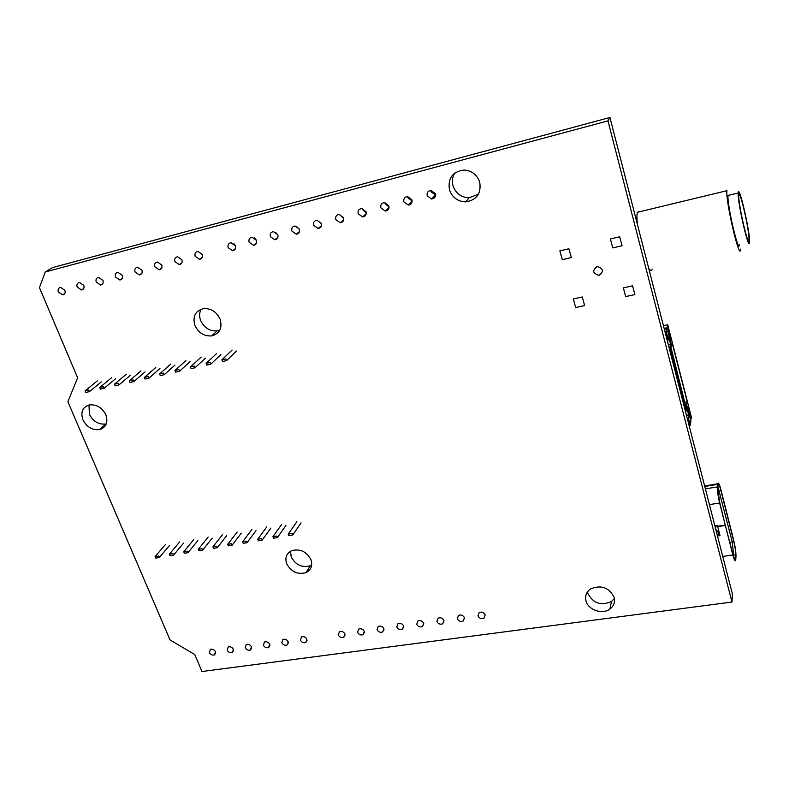 <?xml version="1.0" encoding="UTF-8"?>
<svg xmlns="http://www.w3.org/2000/svg" width="789" height="789" viewBox="0 0 789 789"><rect width="100%" height="100%" fill="white"/><g stroke="black" fill="none" stroke-linecap="round" stroke-linejoin="round"><path stroke-width="1.18" d="M202.26 254.462C202.941 257.175 202.043 258.792 199.558 259.325L195.179 256.307C194.488 253.585 195.396 251.957 197.901 251.425L202.26 254.462M412.134 201.017L407.913 197.812L407.706 196.52M411.927 199.765C412.46 202.822 411.256 204.598 408.308 205.091L403.889 201.856C403.347 198.779 404.56 197.003 407.548 196.52L411.927 199.765M161.775 265.025C162.475 267.678 161.627 269.266 159.23 269.799L154.861 266.82C154.151 264.157 155.009 262.559 157.425 262.037L161.775 265.025M141.912 270.203C142.622 272.826 141.803 274.404 139.446 274.937L135.087 271.988C134.367 269.345 135.195 267.757 137.572 267.234L141.912 270.203M311.675 565.042L310.304 565.762C301.94 567.942 295.569 564.973 291.19 556.856L290.49 551.255M310.955 559.746C312.769 565.693 311.093 569.993 305.945 572.636C297.522 574.826 291.092 571.828 286.654 563.642C284.77 557.567 286.515 553.207 291.9 550.574C300.293 548.582 306.645 551.639 310.955 559.746M64.885 290.303C65.635 292.818 64.905 294.346 62.686 294.869L58.386 291.989C57.627 289.464 58.366 287.936 60.595 287.413L64.885 290.303M83.782 285.371C84.522 287.916 83.772 289.455 81.523 289.977L77.214 287.078C76.464 284.523 77.223 282.985 79.492 282.462L83.782 285.371M102.925 280.371C103.655 282.945 102.876 284.504 100.597 285.026L96.268 282.107C95.528 279.523 96.307 277.975 98.605 277.442L102.925 280.371M299.573 229.638L296.96 226.857M299.425 229.116C300.037 231.976 299.011 233.672 296.319 234.195L291.9 231.069C291.279 228.189 292.324 226.492 295.037 225.979L299.425 229.116M321.508 224.115L318.569 221.206M321.33 223.395C321.932 226.295 320.867 228.001 318.135 228.524L313.706 225.388C313.095 222.468 314.17 220.752 316.941 220.249L321.33 223.395M343.728 218.494L340.473 215.466M343.531 217.606C344.112 220.545 343.008 222.271 340.227 222.784L335.798 219.618C335.207 216.669 336.321 214.933 339.132 214.43L343.531 217.606M122.295 275.322C123.015 277.915 122.216 279.484 119.898 280.016L115.559 277.077C114.829 274.464 115.628 272.895 117.975 272.373L122.295 275.322M181.894 259.768C182.575 262.461 181.707 264.068 179.271 264.601L174.892 261.603C174.191 258.9 175.079 257.293 177.535 256.76L181.894 259.768M389.026 206.945L385.131 203.779L384.924 202.586M388.819 205.791C389.371 208.809 388.198 210.564 385.308 211.067L380.89 207.862C380.328 204.824 381.511 203.059 384.43 202.566L388.819 205.791M366.234 212.774L362.654 209.667L362.447 208.602M366.017 211.738C366.589 214.716 365.455 216.452 362.624 216.965L358.196 213.78C357.614 210.781 358.758 209.036 361.628 208.543L366.017 211.738M277.896 235.043L275.627 232.439M277.807 234.747C278.438 237.578 277.432 239.254 274.799 239.787L270.38 236.69C269.739 233.84 270.755 232.163 273.418 231.641L277.807 234.747M423.663 623.29L422.48 626.574C419.955 627.442 418.032 626.663 416.7 624.247L417.914 620.943C420.429 620.095 422.352 620.874 423.663 623.29M478.45 194.232L469.11 197.792C461.24 197.457 455.894 193.532 453.073 185.997C451.762 181.332 452.334 177.002 454.799 172.998M479.702 182.081C481.438 193.483 476.763 200.081 465.697 201.885C457.748 201.54 452.344 197.575 449.483 189.962C447.659 178.235 452.531 171.588 464.11 170.029C471.822 170.661 477.02 174.675 479.702 182.081M443.931 620.519L442.728 623.813C440.173 624.71 438.22 623.941 436.879 621.485L438.102 618.181C440.656 617.294 442.599 618.073 443.931 620.519M464.435 617.718L463.232 621.012C460.628 621.949 458.656 621.18 457.304 618.694L458.527 615.381C461.121 614.463 463.094 615.242 464.435 617.718M403.643 626.032L402.459 629.297C399.974 630.135 398.08 629.366 396.759 626.969L397.952 623.685C400.437 622.856 402.331 623.645 403.643 626.032M383.849 628.734L382.675 631.999C380.229 632.808 378.355 632.028 377.043 629.661L378.227 626.387C380.673 625.598 382.547 626.377 383.849 628.734M364.281 631.407L363.127 634.662C360.711 635.441 358.857 634.662 357.555 632.324L358.729 629.06C361.135 628.291 362.989 629.08 364.281 631.407M344.941 634.05L343.797 637.295C341.42 638.045 339.586 637.265 338.284 634.958L339.448 631.703C341.824 630.963 343.649 631.752 344.941 634.05M219.786 330.187L217.192 330.887C209.667 331.341 204.134 327.849 200.613 320.433C199.134 316.34 199.311 312.602 201.146 309.189M220.151 319.298C222.488 328.155 219.638 333.698 211.61 335.917C204.016 336.351 198.433 332.83 194.863 325.344C192.437 316.31 195.376 310.728 203.71 308.588C211.225 308.331 216.709 311.902 220.151 319.298M233.386 649.298L232.341 652.464C230.151 653.085 228.435 652.316 227.173 650.146L228.238 646.97C230.418 646.359 232.134 647.138 233.386 649.298M288.222 641.802L287.117 645.007C284.849 645.688 283.073 644.919 281.791 642.68L282.906 639.465C285.184 638.794 286.949 639.573 288.222 641.802M215.515 651.744L214.48 654.9C212.33 655.501 210.624 654.722 209.371 652.582L210.407 649.416C212.566 648.824 214.263 649.603 215.515 651.744M106.308 423.89L105.904 423.979C98.704 424.768 93.191 421.543 89.364 414.304L89.009 404.984M105.864 414.817C108.3 422.421 106.209 427.342 99.611 429.581C92.352 430.36 86.79 427.105 82.924 419.807C80.409 412.075 82.559 407.104 89.384 404.905C96.603 404.264 102.097 407.568 105.864 414.817M306.911 639.248L305.797 642.473C303.489 643.173 301.694 642.394 300.412 640.135L301.546 636.901C303.844 636.21 305.639 636.999 306.911 639.248M269.739 644.327L268.654 647.522C266.416 648.183 264.65 647.404 263.388 645.195L264.483 641.99C266.721 641.339 268.477 642.118 269.739 644.327M251.464 646.832L250.399 650.008C248.18 650.649 246.444 649.87 245.182 647.69L246.257 644.495C248.466 643.863 250.202 644.643 251.464 646.832M256.474 240.329L254.571 237.953M256.464 240.32C257.115 243.111 256.139 244.777 253.545 245.3L249.137 242.233C248.486 239.422 249.472 237.755 252.085 237.233L256.464 240.32M235.25 245.448L233.919 243.742M235.408 245.813C236.059 248.574 235.122 250.221 232.568 250.754L228.169 247.697C227.508 244.925 228.455 243.268 231.029 242.746L235.408 245.813M435.548 194.991L431.011 191.776L430.804 190.386M435.35 193.65C435.863 196.757 434.621 198.552 431.613 199.035L427.204 195.78C426.681 192.654 427.934 190.849 430.981 190.386L435.35 193.65M614.384 598.555L611.505 601.455C601.07 606.07 593.21 603.437 587.923 593.555L587.549 591.819M614.089 597.263C615.282 602.106 613.872 606.051 609.848 609.098C602.362 614.759 588.338 610.025 586.04 601.1C584.767 596.07 586.296 592.006 590.636 588.929C601.149 584.649 608.96 587.43 614.089 597.263M485.176 614.887L483.973 618.181C481.329 619.158 479.327 618.389 477.966 615.874L479.199 612.55C481.832 611.593 483.835 612.372 485.176 614.887M609.936 117.482L732.458 594.245L731.975 602.046L201.964 671.518L194.794 654.574L170.039 639.938L67.874 401.729L77.618 377.773L39.45 287.63L45.279 271.978L52.39 267.649L609.936 117.482L607.964 120.875L731.975 602.046M45.279 271.978L607.964 120.875M222.537 361.53L221.887 359.833L225.93 358.926L226.571 360.612L222.537 361.53M89.453 391.62L88.772 390.013L85.074 390.851L85.745 392.458L89.453 391.62L101.278 381.906M100.371 389.155L99.7 387.537L103.438 386.689L104.109 388.306L100.371 389.155M115.135 385.811L114.464 384.194L118.242 383.336L118.912 384.963L115.135 385.811M130.037 382.448L129.366 380.811L133.183 379.943L133.854 381.58L130.037 382.448M145.087 379.045L144.417 377.398L148.273 376.531L148.934 378.168L145.087 379.045M160.275 375.603L159.615 373.956L163.501 373.079L164.161 374.726L160.275 375.603M175.612 372.142L174.961 370.475L178.876 369.587L179.537 371.254L175.612 372.142M191.106 368.631L190.445 366.964L194.41 366.066L195.061 367.743L191.106 368.631M206.738 365.1L206.097 363.423L210.091 362.516L210.742 364.193L206.738 365.1M236.463 351.026L226.571 360.612M115.746 378.602L104.109 388.306M130.343 375.268L118.912 384.963M145.077 371.905L133.854 381.58M159.95 368.502L148.934 378.168M174.961 365.08L164.161 374.726M190.119 361.618L179.537 371.254M205.416 358.117L195.061 367.743M220.871 354.596L210.742 364.193M232.114 350.03L221.887 359.833M97.274 380.909L85.074 390.851M111.693 377.606L99.7 387.537M126.26 374.272L114.464 384.194M140.955 370.909L129.366 380.811M155.788 367.506L144.417 377.398M170.769 364.084L159.615 373.956M185.888 360.622L174.961 370.475M201.146 357.121L190.445 366.964M216.561 353.59L206.097 363.423M288.853 535.632L288.271 534.104L292.186 533.443L292.778 534.972L288.853 535.632M159.319 557.498L158.707 556.038L155.088 556.649L155.709 558.109L159.319 557.498L169.477 545.515M169.97 555.703L169.359 554.233L172.998 553.622L173.619 555.091L169.97 555.703M184.36 553.276L183.748 551.797L187.427 551.176L188.038 552.655L184.36 553.276M198.877 550.821L198.276 549.341L201.984 548.71L202.595 550.199L198.877 550.821M213.533 548.345L212.931 546.856L216.679 546.225L217.281 547.714L213.533 548.345M228.317 545.85L227.725 544.351L231.502 543.71L232.104 545.219L228.317 545.85M243.249 543.335L242.647 541.826L246.464 541.185L247.056 542.694L243.249 543.335M258.309 540.79L257.717 539.272L261.563 538.621L262.155 540.14L258.309 540.79M273.507 538.226L272.915 536.698L276.811 536.047L277.393 537.565L273.507 538.226M301.073 522.87L292.778 534.972M183.581 543.088L173.619 555.091M197.802 540.643L188.038 552.655M212.162 538.177L202.595 550.199M226.65 535.682L217.281 547.714M241.266 533.167L232.104 545.219M256.011 530.632L247.056 542.694M270.893 528.068L262.155 540.14M285.914 525.484L277.393 537.565M296.851 521.726L288.271 534.104M165.562 544.38L155.088 556.649M179.636 541.954L169.359 554.233M193.828 539.508L183.748 551.797M208.158 537.033L198.276 549.341M222.606 534.538L212.931 546.856M237.183 532.023L227.725 544.351M251.898 529.478L242.647 541.826M266.751 526.914L257.717 539.272M281.732 524.33L272.915 536.698M663.431 325.66L667.741 324.762L667.06 327.78L664.131 328.392M670.611 336.301L667.741 324.762M670.699 336.321L691.43 417.371L690.513 420.931M665.009 331.784L666.212 331.538L667.593 336.893L667.001 339.556M664.959 331.607L666.212 331.538M690.908 420.862L690.257 425.192L688.945 420.093L688.481 423.121M689.063 425.409L690.257 425.192M667.06 327.78L666.261 331.341M672.021 342.367L687.13 401.414L686.105 407.745L670.818 348.136L672.021 342.367M675.384 372.171L676.094 371.797L677.662 376.432L679.053 381.876L677.938 382.093M678.195 383.099L679.053 381.876M678.905 382.714L681.834 392.715L680.72 392.932M680.986 393.958L681.834 392.715M681.686 393.573L684.605 403.495L683.491 403.702M683.757 404.747L684.605 403.495M684.457 404.363L686.44 410.635L686.864 407.962L688.767 415.369L687.909 420.892M667.602 341.884L668.668 336.982L670.65 344.685L670.137 347.111L668.737 346.292M669.723 350.129L670.611 348.955L670.137 347.111M670.443 349.754L676.094 371.797M670.906 339.211L668.263 328.885L667.77 331.114L670.423 341.479L670.906 339.211L669.891 339.418M690.503 415.793L687.969 405.901L687.574 408.416L690.119 418.348L690.503 415.793L689.507 415.981M667.316 328.757L664.387 329.368M676.794 377.645L677.504 377.26M676.252 375.534L677.021 375.386L676.311 375.761M675.857 374.016L676.567 373.631M673.974 366.688L674.694 366.303M673.431 364.567L674.201 364.419L673.49 364.794M672.563 361.184L673.273 360.8M673.037 363.029L673.757 362.654M671.143 355.661L671.863 355.287M670.601 353.541L671.37 353.383L670.65 353.758M670.196 351.983L670.916 351.608M668.145 343.994L670.65 344.685M686.331 414.777L688.767 415.369M686.44 410.635L685.582 411.848M685.138 410.122L685.838 409.728M684.605 408.031L685.365 407.883L684.665 408.268M684.221 406.552L684.921 406.167M682.377 399.362L683.077 398.978M681.834 397.262L682.603 397.114L681.893 397.498M681.449 395.772L682.16 395.388M679.595 388.533L680.296 388.149M679.053 386.432L679.822 386.285L679.112 386.669M678.668 384.924L679.368 384.539M684.783 402.577L670.985 347.328M685.138 402.508L687.13 401.414M669.476 349.182L670.611 348.955M672.317 360.218L673.441 359.991M675.137 371.185L676.252 370.968M688.965 425.015L689.665 422.894L689.162 420.941L688.491 423.032M666.567 337.87L667.366 335.996L666.833 333.944L665.63 334.201M666.044 335.808L666.833 333.944M738.829 195.317L738.81 195.564C737.952 203.217 748.643 249.502 748.968 239.718L748.968 239.619C749.757 232.035 739.49 186.983 738.829 195.317M749.54 242.253L749.55 242.164C750.428 233.702 738.997 183.512 738.238 192.713L738.208 192.999C737.251 201.55 749.205 253.279 749.54 242.253M639.662 211.413L637.413 212.29C636.812 214.49 636.802 218.474 637.374 224.244M726.935 190.336L726.896 190.701C725.466 200.948 739.924 262.589 740.546 249.216L740.555 249.127M596.908 266.741L597.362 266.662C603.417 268.546 604.039 271.396 599.206 275.193L598.831 275.262C592.717 273.438 592.085 270.597 596.908 266.741M584.649 305.57L575.694 307.532L573.297 298.952L582.262 296.97L584.649 305.57M634.879 294.573L625.677 296.585L623.359 287.867L632.581 285.825L634.879 294.573M562.32 259.68L559.855 250.882L568.908 248.752L571.354 257.579L562.32 259.68M610.39 238.968L619.7 236.769L622.057 245.754L612.767 247.914L610.39 238.968M648.686 268.27C650.343 270.982 651.507 271.248 652.168 269.088M728.05 195.159L728.02 195.435C726.827 204.026 738.899 255.577 739.461 244.531M717.221 534.972L718.523 534.557L718.661 532.23L715.801 529.449M716.017 530.257L718.306 532.486L718.197 534.242L717.122 534.557M718.769 532.348L718.562 532.851M725.259 525.109L719.706 502.346L717.743 488.884L718.02 485.6C718.444 483.292 719.371 484.781 720.801 490.087L733.74 541.293C735.082 546.994 735.733 551.679 735.673 555.338L735.18 559.431C734.628 559.717 733.869 558.001 732.892 554.292L725.367 525.513L732.843 554.983C734.243 560.19 735.2 561.906 735.713 560.111L735.979 556.521C736.038 552.379 735.309 547.073 733.78 540.623L720.86 489.456C719.381 483.933 718.355 482.049 717.793 483.805L717.467 486.902C717.319 490.857 718.039 496.222 719.647 502.997L725.259 525.109L717.605 526.273L717.398 525.454L714.873 525.839M715.14 526.845L725.367 525.513M717.556 526.056L715.031 526.441M717.487 535.987L720.002 535.613L717.714 526.677M733.79 557.35L732.31 542.161L717.921 486.695M717.428 535.78L719.953 535.406M689.399 424.65L688.896 422.687M667.021 337.534L666.498 335.473M718.355 531.934L718.306 532.486M709.419 504.615L719.647 502.997M705.376 488.864L717.467 486.902M704.764 486.478L717.714 484.357M722.744 556.432L732.843 554.983M717.822 491.192L720.801 490.087M733.711 557.113L735.506 558.089M729.904 542.516L733.74 541.293M732.942 554.499L735.673 555.338M199.558 259.325L202.319 257.263M408.308 205.091L412.134 201.175M159.23 269.799L161.804 267.954M139.446 274.937L141.931 273.191M305.945 572.636L310.304 565.762M62.686 294.869L64.856 293.449M81.523 289.977L83.772 288.488M100.597 285.026L102.915 283.458M296.319 234.195L299.573 231.443M318.135 228.524L321.498 225.585M340.227 222.784L343.708 219.628M119.898 280.016L122.295 278.359M179.271 264.601L181.934 262.648M385.308 211.067L389.026 207.428M362.624 216.965L366.214 213.582M274.799 239.787L277.935 237.203M422.48 626.574L423.772 623.665M465.697 201.885L469.11 197.792M442.728 623.813L444.01 620.785M463.232 621.012L464.474 617.866M402.459 629.297L403.771 626.505M382.675 631.999L383.996 629.316M363.127 634.662L364.449 632.088M343.797 637.295L345.118 634.82M211.61 335.917L217.192 330.887M232.341 652.464L233.623 650.53M287.117 645.007L288.439 642.828M214.48 654.9L215.752 653.036M99.611 429.581L105.904 423.979M305.797 642.473L307.118 640.195M268.654 647.522L269.956 645.422M250.399 650.008L251.691 647.996M253.545 245.3L256.573 242.884M232.568 250.754L235.497 248.476M431.613 199.035L435.37 194.991M609.848 609.098L611.505 601.455M483.973 618.181L485.186 614.917M635.668 217.606L636.95 217.291M637.413 212.29L726.896 190.701M728.02 195.435L738.208 192.999M747.923 239.856L748.968 239.619M718.582 533.778L718.523 534.557M704.626 485.955L717.793 483.805M734.48 558.937L735.18 559.431"/></g></svg>
